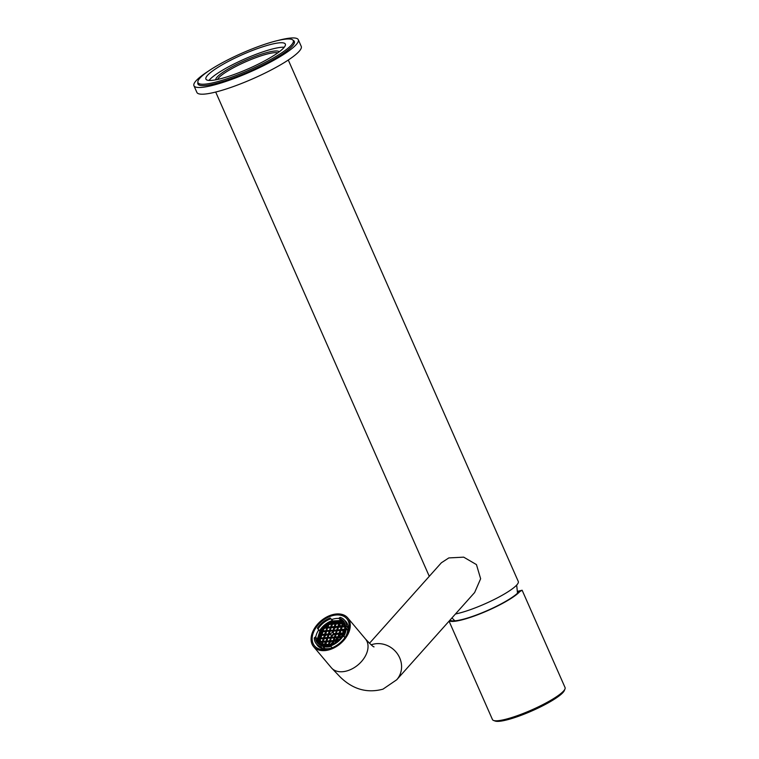 <?xml version="1.0" encoding="UTF-8"?>
<svg xmlns="http://www.w3.org/2000/svg" width="759" height="759" viewBox="0 0 759 759"><rect width="100%" height="100%" fill="white"/><g stroke="black" fill="none" stroke-linecap="round" stroke-linejoin="round"><path stroke-width="1.14" d="M455.466 613.993A39.667 7.011 -23.8 0 0 471.462 609.278A39.667 7.011 -23.8 0 0 518.283 581.489L288.287 60.027M208.402 71.128A57.029 10.076 -23.8 0 0 193.943 85.729L196.894 92.427A57.029 10.076 -23.8 0 0 233.952 86.346A57.029 10.076 -23.8 0 0 301.247 46.403L298.296 39.705A57.029 10.076 -23.8 0 0 277.756 40.54M193.943 85.729A57.029 10.076 -23.8 0 0 230.992 79.648A57.029 10.076 -23.8 0 0 298.296 39.705M197.909 82.408A52.684 9.307 -23.8 0 0 197.909 83.983A52.684 9.307 -23.8 0 0 232.15 78.367A52.684 9.307 -23.8 0 0 294.321 41.46A52.684 9.307 -23.8 0 0 293.164 40.398M279.217 51.821A34.715 6.129 -23.8 0 0 256.798 55.758A34.715 6.129 -23.8 0 0 215.755 79.809M277.737 52.902A33.472 5.911 -23.8 0 0 256.959 57.248A33.472 5.911 -23.8 0 0 217.548 79.448M212.103 68.699A52.067 9.193 156.2 0 1 262.358 45.113A52.067 9.193 156.2 0 1 293.268 40.588A52.067 9.193 156.2 0 1 279.151 54.506A52.067 9.193 156.2 0 1 228.895 78.101A52.067 9.193 156.2 0 1 197.985 82.617A52.067 9.193 156.2 0 1 212.103 68.699M208.972 80.435A43.386 7.666 156.2 0 1 219.655 71.982A43.386 7.666 156.2 0 1 284.245 47.238M217.691 67.513A43.386 7.666 156.2 0 1 259.569 47.855A43.386 7.666 156.2 0 1 285.327 44.088A43.386 7.666 156.2 0 1 273.563 55.692A43.386 7.666 156.2 0 1 231.685 75.35A43.386 7.666 156.2 0 1 205.926 79.116A43.386 7.666 156.2 0 1 217.691 67.513M340.136 620.454L339.292 620.919L340.383 620.027L338.893 618.253L340.174 617.361A18.387 12.334 139.9 0 1 344.415 620.056A18.387 12.334 139.9 0 1 346.559 625.995L345.383 627.038L346.872 628.813L345.981 629.97L347.812 629.458L346.626 629.239M317.461 628.291L317.48 628.082A18.387 12.334 139.9 0 1 323.068 622.038A18.387 12.334 139.9 0 1 330.156 618.016L333.154 621.27M344.852 637.664L343.334 635.852A18.387 12.334 139.9 0 1 337.746 641.896A18.387 12.334 139.9 0 1 330.658 645.909L329.918 645.141A17.049 11.432 139.9 0 0 342.812 634.913L344.292 636.678A16.802 11.271 -40.1 0 0 344.301 636.668L345.136 637.484M332.053 647.882L331.341 646.81M323.884 647.294L324.738 646.839L323.875 648.471L323.884 647.294L321.911 645.681L320.867 646.507L322.613 648.641M322.252 648.547L320.63 646.573A18.387 12.334 139.9 0 1 316.275 643.727A18.387 12.334 139.9 0 1 314.254 637.939L315.431 636.886L316.92 638.661L318.049 637.778L317.395 638.509M319.795 631.175L319.482 630.786A17.305 11.603 139.9 0 1 332.376 620.549M318.306 638.499A15.597 10.465 -40.1 0 0 319.074 642.332A15.597 10.465 -40.1 0 0 330.715 646.184M343.704 635.976A15.597 10.465 -40.1 0 0 345.051 632.978A15.597 10.465 -40.1 0 0 345.544 627.228M345.383 626.573A15.597 10.465 -40.1 0 0 342.556 622.57A15.597 10.465 -40.1 0 0 338.931 621.166M323.268 647.285A17.049 11.442 -40.1 0 0 323.742 647.408L323.4 647.446M340.715 620.53L332.679 620.947M343.229 635.416L344.463 632.636C345.544 629.192 345.269 626.327 343.647 624.031C341.929 621.801 339.33 620.786 335.848 620.985L330.763 622.228M330.032 645.302A15.009 10.066 139.9 0 1 319.046 634.239A15.009 10.066 139.9 0 1 320.829 630.52L318.96 634.391C317.869 637.826 318.135 640.691 319.767 642.996C321.484 645.216 324.084 646.232 327.565 646.042L330.25 645.596M320.829 630.52A15.009 10.066 139.9 0 1 330.62 622.285A15.009 10.066 139.9 0 1 344.131 632.513A15.009 10.066 139.9 0 1 342.992 635.131M319.776 634.182L319.207 638.566L322.632 643.993L330.127 644.609L343.41 632.56L338.818 622.057L327.708 624.477L319.776 634.182M336.379 623.073L336.626 622.323L335.848 621.944A14.582 9.782 139.9 0 0 332.385 622.665L332.053 622.778A14.582 9.782 139.9 0 0 330.288 623.5L331.92 623.5L332.186 622.703M327.992 627.114L328.704 624.97L328.211 624.638A14.582 9.782 139.9 0 1 329.615 623.832L329.956 623.632M328.211 624.638L327.831 624.875A14.582 9.782 139.9 0 0 324.719 627.342L327.148 627.285L327.983 624.742M323.22 630.9L323.827 629.069L323.287 628.85A14.582 9.782 139.9 0 1 324.406 627.655L324.558 627.465M323.287 628.85L322.803 629.439A14.582 9.782 139.9 0 0 321.664 631.023L322.366 631.08L323.011 629.145M319.994 634.638L321.171 634.562L319.909 634.6A14.582 9.782 139.9 0 1 321.474 631.317L321.569 631.137M319.985 638.11L319.235 638.11A14.582 9.782 139.9 0 1 319.805 634.904L319.852 634.714M319.302 638.148L319.662 638.926M344.463 629.496L343.21 633.11M341.246 629.657L342.129 626.991L341.559 626.298L343.514 626.166M342.281 624.116L341.559 626.298L343.495 626.109M338.808 626.365L339.69 623.689L339.121 622.997L337.954 626.545L342.034 626.203M339.377 622.228L339.121 622.997L340.782 622.883M324.89 627.389L330.753 627.038L331.92 623.5L340.696 622.835M339.33 622.266L339.596 622.911M332.385 623.405L339.093 622.949L337.954 626.545L341.559 626.298L340.393 629.837L343.998 629.467M325.023 633.575L324.027 634.372L324.786 634.325L325.953 630.776L322.366 631.08L333.182 630.34L334.577 625.995L333.571 626.792L334.358 626.792L335.99 623.158M332.774 623.319L332.385 622.665M330.535 623.528L332.072 622.911M327.85 625.036L327.148 627.285L330.725 626.981L331.892 623.443L332.48 624.192L335.165 624.002M326.825 630.653L327.613 627.2M322.831 630.985L322.347 631.023L322.784 629.695M319.454 639.922L321.664 634.533L322.366 631.08L321.788 631.052M319.435 639.856L322.366 631.08L322.936 631.773L325.611 631.592M319.843 638.594L319.226 638.215M321.807 643.461L323.638 637.911L320.004 638.11L320.592 638.86L323.268 638.68M321.769 643.433L322.471 641.459L320.156 641.611M322.281 641.886L322.442 641.402L320.137 641.564M324.719 645.178L326.076 641.203L322.471 641.459L323.03 642.161L325.706 641.972M329.415 641.393L328.732 641.44L329.245 642.133L328.486 644.457L324.51 644.733M328.362 644.932L329.681 640.957L329.359 644.334M337.983 640.387L336.882 640.463L336.522 641.554M337.281 640.966L336.882 640.463L336.474 641.583M341.303 636.697L338.049 636.915L336.702 640.89M341.939 635.71L343.134 633.518M341.379 626.716L340.857 629.742M342.129 626.991L343.742 626.877M342.413 626.118L342.84 624.847M330.431 630.406L331.057 627.427L334.102 627.219L333.41 627.266L333.922 627.968L334.358 626.792L338.429 626.45M339.69 623.689L341.702 623.556M325.791 631.251L326.958 627.712M331.133 644.325L324.899 644.752L326.047 641.156L322.471 641.459L323.638 637.911L320.488 638.072M337.736 640.292L338.523 636.839L336.863 640.416L338.04 640.33M337.935 626.488L336.778 630.084L343.979 629.534M340.374 629.78L338.903 636.744M339.102 622.94L338.95 623.424M335.525 623.253L336.085 623.945L338.77 623.756M320.649 642.323L322.101 642.218M335.298 637L336.18 634.325L335.611 633.632L333.277 640.71L337.347 640.378M338.618 637.617L340.734 637.475M330.042 630.492L336.749 630.036L335.611 633.632L339.216 633.385L337.869 637.351M338.542 636.773L340.288 633.718L339.529 633.774L342.575 633.566M334.169 627.209L334.823 626.706M336.768 630.027L333.277 640.71L329.681 640.957L333.239 640.662L332.167 643.955M333.144 643.537L333.846 641.412L333.097 641.137M329.738 642.105L330.744 641.308L329.985 641.355L328.989 644.353M342.651 633.556L343.818 630.008M340.25 632.683L340.962 630.53L340.393 629.837L339.216 633.385L342.802 633.072L342.015 635.587M339.045 633.803L338.049 636.915L334.264 637.598M330.137 640.871L330.848 637.418L338.049 636.915M335.374 626.099L336.085 623.945M335.582 626.592A1.243 0.835 139.9 0 0 335.07 625.957L335.829 623.642L338.875 623.433M332.916 641.478L330.753 641.308L333.021 641.146M331.009 641.611A1.243 0.835 139.9 0 1 329.985 642.418M342.47 633.888L340.288 633.718M340.554 634.021A1.243 0.835 139.9 0 1 339.539 634.828M334.131 640.539L334.918 637.086M336.18 634.325L338.315 634.173M334.937 637.019L335.924 634.021L338.277 633.86A1.243 0.835 139.9 0 0 338.419 634.344L338.675 634.657A1.243 0.835 139.9 0 1 338.571 634.477M330.696 640.264L331.152 637.816L330.393 640.122A1.243 0.835 139.9 0 1 330.915 640.767M333.505 633.718L335.582 633.575L335.44 634.059M329.615 623.832L329.729 624.382L331.55 624.259M324.406 627.655L324.643 628.196L326.778 628.044M321.474 631.317L322.006 631.839M319.805 634.904L320.829 635.378M323.448 638.338L324.624 634.799M319.862 641.061L320.592 638.86M334.444 637.171L323.609 637.864M325.886 641.64L327.243 637.664L323.638 637.911L324.805 634.372L326.038 634.23L325.516 633.537L325.288 634.22L326.285 631.222L329.216 631.346M322.452 643.898L323.03 642.161M339.69 633.291L340.449 633.243L339.937 632.541L339.709 633.234M340.962 630.53L343.637 630.349M335.592 633.575L339.216 633.385M321.019 635.046L328.41 634.126L330.753 627.038L337.954 626.545L336.778 630.084L340.212 630.264M342.793 633.082L340.449 633.243L339.937 632.541L340.706 630.226L343.742 630.017M338.476 633.319A1.243 0.835 139.9 0 1 339.368 632.598M330.07 630.435L330.753 627.038L329.577 630.587L325.972 630.833L327.148 627.285M326.436 630.748L326.275 631.222L329.321 631.014M327.708 627.978L330.383 627.797M329.397 631.004L332.822 631.09M333.163 630.274L333.647 630.245M327.698 637.579L328.41 634.126L330.715 633.974A1.546 1.044 139.9 0 1 332.442 632.598L333.182 630.34L336.607 630.511M334.358 626.792L334.036 630.16M333.41 627.266L333.922 627.968L333.163 630.283M333.154 632.826L333.751 631.033L333.182 630.34M337.641 629.913L338.523 627.238L337.774 626.962M333.343 633.167A1.546 1.044 139.9 0 1 333.599 633.357A1.546 1.044 139.9 0 1 333.751 633.642M332.442 632.598A1.546 1.044 139.9 0 1 333.201 632.873A1.546 1.044 139.9 0 1 333.305 633.793A1.546 1.044 139.9 0 1 331.598 635.15L332.243 635.596A1.546 1.044 139.9 0 0 333.618 634.505L333.305 633.793L336.085 633.547M337.594 627.304L334.662 627.181L337.708 626.972M335.687 627.437A1.243 0.835 139.9 0 1 334.662 628.253M335.421 627.133A1.243 0.835 139.9 0 1 334.415 627.94M328.894 640.966L329.899 640.16L329.681 640.957L326.076 641.203L326.636 641.905L328.78 641.763M325.364 644.666L325.203 645.15M325.753 644.581L326.636 641.905M329.634 640.909L326.076 641.203L328.381 634.069M325.383 644.609L326.379 641.602L328.732 641.44L329.245 642.133L329.491 641.393M334.197 637.607L330.848 637.418L329.899 640.16M330.82 637.37L330.658 637.845M336.474 633.452L337.252 629.998M327.053 638.091L331.313 637.332M331.692 637.247L332.243 635.596M321.199 634.628L321.759 635.321L323.903 635.169M320.516 638.015L321.503 635.017L323.865 634.856A1.243 0.835 139.9 0 0 323.998 635.349L324.264 635.653A1.243 0.835 139.9 0 1 324.159 635.473M324.482 637.74L325.118 635.833A1.243 0.835 139.9 0 0 326.142 635.017L325.108 634.771L325.269 634.287M324.093 637.826L324.197 638.613L326.873 638.433M330.592 637.854L327.214 637.617M324.121 637.769L325.108 634.771L325.118 635.833M325.877 634.714A1.243 0.835 139.9 0 1 324.861 635.52M328.372 634.078L326.038 634.23L325.516 633.537M328.23 634.552L330.725 634.704M331.493 635.311L331.598 635.15A1.546 1.044 139.9 0 1 330.829 634.875A1.546 1.044 139.9 0 1 330.715 633.964M328.087 637.494L328.97 634.818M326.142 635.017L328.04 634.885M326.987 638.101L323.941 638.31L322.954 641.308M324.805 634.372L325.972 630.833M326.56 641.061L327.546 638.063L330.478 638.177M326.92 641.042L327.803 638.366M341.313 626.725L338.267 626.934L337.281 629.932M333.751 631.033L336.427 630.843M328.41 634.126L329.577 630.587M329.264 633.945L330.146 631.279M325.829 633.68L326.541 631.526M331.313 627.731L333.438 627.589M337.357 630.776L340.032 630.596M336.882 640.463L333.277 640.71L332.205 643.936M336.626 640.9L333.581 641.108L332.727 643.727M323.315 641.289L324.197 638.613M320.877 637.987L321.759 635.321M333.618 634.505L335.26 634.391M331.408 638.12L334.083 637.93M337.802 637.361L334.757 637.56L333.77 640.568M335.013 637.873L337.689 637.683M322.053 634.448L322.936 631.773M331.598 626.858L332.48 624.192M331.209 626.943L333.562 626.792M338.523 627.238L341.199 627.057M333.846 641.412L336.522 641.232M319.596 638.082A14.63 9.81 139.9 0 1 320.118 635.435M320.421 634.562A14.63 9.81 139.9 0 1 321.759 631.858M323.827 629.069A14.63 9.81 139.9 0 1 324.643 628.196M325.611 627.276A14.63 9.81 139.9 0 1 327.546 625.729M328.704 624.97A14.63 9.81 139.9 0 1 329.729 624.382M332.859 623.035A14.63 9.81 139.9 0 1 335.687 622.408M336.626 622.323A14.63 9.81 139.9 0 1 339.188 622.484M339.32 622.247L339.055 622.883L335.839 623.111M343.296 633.044L342.821 633.139L343.296 633.044M319.482 630.786L318.002 629.012A17.305 11.603 139.9 0 1 330.886 618.784M338.893 618.253A17.305 11.603 139.9 0 1 343.419 620.995A17.305 11.603 139.9 0 1 345.383 627.038M321.911 645.681A17.305 11.603 139.9 0 1 317.385 642.93A17.305 11.603 139.9 0 1 315.431 636.886M344.235 636.573L345.127 637.683M319.985 631.849L319.985 631.849A15.948 10.702 -40.1 0 0 318.049 637.778L317.594 638.338M333.258 621.308A15.948 10.702 -40.1 0 1 339.292 620.919L339.956 620.577M342.812 634.913L344.947 637.541M318.002 629.012L317.461 628.281M332.214 647.769L330.469 645.89M330.146 618.016L333.049 621.26L330.345 618.044M450.03 620.075A38.434 6.793 -23.8 0 0 474.745 615.606A38.434 6.793 -23.8 0 0 518.701 591.992L520.807 590.758L517.486 591.479M449.3 620.89A39.667 7.011 -23.8 0 0 474.422 615.976A39.667 7.011 -23.8 0 0 519.792 591.603L518.701 591.992M517.486 591.356L522.135 590.236L519.792 591.603M449.062 621.166L492.468 719.57A39.667 7.011 -23.8 0 0 493.559 720.462A39.667 7.011 -23.8 0 0 518.245 715.339A39.667 7.011 -23.8 0 0 564.981 688.963A39.667 7.011 -23.8 0 0 565.057 687.55L522.135 590.236M493.559 720.462L495.153 721.05A38.434 6.793 -23.8 0 0 519.061 716.088A38.434 6.793 -23.8 0 0 564.335 690.538L564.981 688.963M369.462 643.29L441.368 562.78L448.816 557.922L463.692 557.153L476.443 564.592L480.637 578.747L474.65 592.504L396.71 679.779A22.315 20.474 41.8 0 0 397.137 653.433A22.315 20.474 41.8 0 0 371.198 644.818A22.315 20.474 -138.2 0 0 371.16 644.827M339.036 618.424A18.596 12.476 139.9 0 0 331.664 619.562A18.596 12.476 -40.1 0 0 331.636 619.581M318.723 629.866A18.596 12.476 -40.1 0 0 315.706 637.218M316.607 644.125A18.596 12.476 -40.1 0 0 317.632 645.672A18.596 12.476 -40.1 0 0 332.053 647.825A18.596 12.476 139.9 0 0 332.565 647.636M344.747 620.445A18.596 12.476 139.9 0 1 346.085 621.725A18.596 12.476 139.9 0 1 345.468 636.773M330.45 616.28A21.072 14.136 -40.1 0 0 312.158 638.983A21.072 14.136 -40.1 0 0 330.896 648.3A21.072 14.136 -40.1 0 0 332.044 647.854A21.072 14.136 -40.1 0 0 345.781 636.289A21.072 14.136 -40.1 0 0 347.072 619.059A21.072 14.136 -40.1 0 0 330.45 616.28M330.44 615.331A22.315 14.971 -40.1 0 0 313.6 646.659A22.315 14.971 -40.1 0 0 330.915 649.239A22.315 14.971 -40.1 0 0 347.755 617.921A22.315 14.971 -40.1 0 0 330.44 615.331M330.839 648.224A17.191 11.527 139.9 0 1 324.102 648.404L324.624 649.04M346.559 625.995L348.201 627.892M324.738 646.839A15.948 10.702 -40.1 0 0 330.763 646.44M324.406 649.106L323.875 648.471M344.52 622.712A17.049 11.442 -40.1 0 0 340.279 620.34M332.613 620.843A17.049 11.442 -40.1 0 0 319.719 631.08M317.253 638.623A17.049 11.442 -40.1 0 0 318.884 644.306M344.045 635.9A15.948 10.702 -40.1 0 0 345.981 629.97M348.201 628.243L346.436 626.203M336.152 621.925A14.582 9.782 139.9 0 1 339.159 622.152M319.245 638.907A14.582 9.782 139.9 0 1 319.226 638.404M340.886 629.685L341.873 626.687L343.656 626.564M342.594 624.505L342.053 626.147M338.448 626.393L339.434 623.395L341.341 623.262M336.009 623.092L336.37 622.019M332.404 623.348L332.613 622.722M327.632 627.133L328.448 624.657A14.63 9.81 139.9 0 1 329.434 624.059M322.86 630.928L323.581 628.737A14.63 9.81 139.9 0 1 324.359 627.873L326.892 627.721M340.99 637.133L338.362 637.313L337.375 640.321M331.237 626.887L332.224 623.889L335.269 623.68M321.683 634.467L322.679 631.469L325.715 631.26M322.205 641.896L320.421 642.019M331.322 644.258L328.97 644.419M341.341 636.64L338.523 636.839M334.577 625.995L335.345 623.67M341.541 626.241L342.252 624.088M331.664 623.926L329.453 624.078M322.11 631.507L321.493 631.554A14.63 9.81 139.9 0 0 320.013 634.59M320.943 635.055L319.852 635.131M323.381 638.347L320.336 638.556L319.662 640.587M325.81 641.649L322.774 641.858L322.158 643.708M326.465 630.682L327.452 627.684L330.497 627.475M328.894 633.974L329.89 630.976L332.926 630.767M332.395 632.608L333.002 630.757M333.675 630.179L334.662 627.181M332.859 632.655L333.495 630.729L336.531 630.52M321.664 634.533L324.027 634.372M340.136 630.264L337.1 630.482L336.104 633.48M331.332 637.266L331.987 635.283M327.727 637.522L328.713 634.515L330.649 634.382M328.154 634.562L325.108 634.771M328.875 634.04L330.734 633.907M335.364 634.059L333.353 634.201M328.305 644.77L327.224 645.008M319.33 639.429A14.63 9.81 139.9 0 1 319.292 638.613M319.302 638.101A14.63 9.81 139.9 0 1 319.843 635.112M321.816 630.995A14.63 9.81 139.9 0 1 322.679 629.799M324.928 627.323A14.63 9.81 139.9 0 1 327.765 625.065M330.639 623.462A14.63 9.81 139.9 0 1 331.996 622.911M332.594 622.712A14.63 9.81 139.9 0 1 335.81 622.038M336.351 622A14.63 9.81 139.9 0 1 339.273 622.238M348.239 630.293L347.698 629.666A17.191 11.527 -40.1 0 1 346.351 635.169M340.383 620.027A17.305 11.603 139.9 0 1 344.102 621.934M318.201 643.765A17.305 11.603 139.9 0 1 316.92 638.661M396.71 679.779L382.963 689.163C367.176 693.403 352.963 689.39 340.326 677.132L331.36 667.759A22.315 14.971 -40.1 0 0 348.675 670.349A22.315 14.971 -40.1 0 0 365.506 639.021L347.755 617.921M429.281 576.309L215.698 92.048M451.956 617.921L454.84 620.834M517.515 593.196L516.68 585.085M293.268 40.588L294.331 43.007M197.985 82.617L199.048 85.036M344.415 620.056L347.024 623.082M316.275 643.727L318.818 646.82M320.355 631.308L318.932 634.448L319.074 642.332M330.165 622.484C335.004 620.388 339.14 620.416 342.556 622.57M330.374 623.481L332.034 622.797M324.776 627.332L327.072 627.171L327.812 624.913M321.702 631.004L322.774 629.515M319.928 634.59L321.123 634.515L322.167 631.336M321 634.885L319.947 638.053L319.245 638.101M319.397 639.723L319.833 638.423M323.438 638.177L322.385 641.346L320.099 641.507M321.712 643.385L322.262 641.716M325.867 641.469L324.321 644.676M336.683 640.729L336.379 641.649M332.233 623.357L335.45 623.13L335.839 621.963M322.679 630.938L325.896 630.72L326.949 627.541M341.37 626.554L340.317 629.723L337.1 629.942M338.931 623.253L337.888 626.431L334.672 626.649M331.55 644.182L328.818 644.372M341.379 636.573L338.372 636.782M331.066 626.896L334.283 626.678L335.326 623.509M337.859 637.181L336.806 640.359L333.59 640.577M339.026 633.642L337.983 636.81L334.766 637.038M334.254 637.437L333.201 640.605L329.985 640.824M335.421 633.888L334.377 637.057L331.161 637.285M324.605 634.628L323.552 637.807L320.336 638.025M327.044 637.93L325.99 641.099L322.774 641.327M343.799 629.847L342.755 633.025L339.539 633.243M340.193 630.093L339.15 633.272L335.933 633.49M326.285 630.691L329.501 630.473L330.554 627.295M329.89 630.444L333.106 630.226L334.159 627.048M332.319 632.617L332.983 630.596M333.201 632.873L333.599 633.357M337.764 626.801L336.711 629.97L333.495 630.198M329.472 641.222L328.429 644.4L325.213 644.619M330.649 637.683L329.596 640.852L326.379 641.07M336.588 630.34L335.544 633.518L333.41 633.661M328.211 634.382L327.157 637.56L323.941 637.778M325.118 634.239L328.334 634.012L329.378 630.843M330.829 634.875L331.228 635.359M331.465 635.207L330.772 637.313L327.556 637.532M321.512 634.486L324.729 634.258L325.772 631.09M328.723 633.983L330.763 633.85M327.461 627.152L330.677 626.925L331.721 623.756M342.632 633.395L341.778 635.966M333.078 640.976L332.091 643.983M338.277 626.403L341.493 626.184L342.195 624.031M340.706 629.695L344.007 629.22M338.116 640.264L337.195 640.33M339.444 622.854L340.601 622.778M341.882 626.156L343.466 626.042M317.366 639.002L319.795 631.422M331.36 667.759L313.6 646.659M374.054 646.858C373.447 647.076 370.601 644.467 365.506 639.021"/></g></svg>
